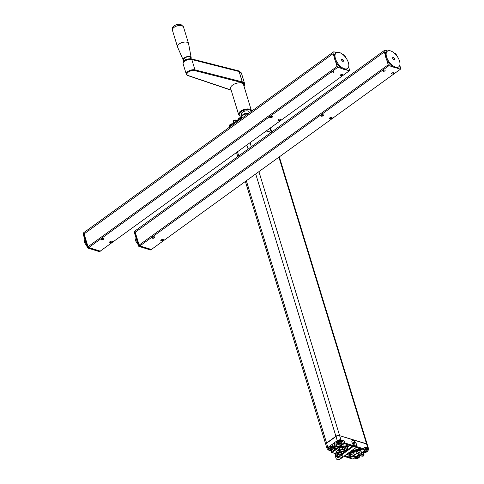 <?xml version="1.0" encoding="UTF-8"?>
<svg xmlns="http://www.w3.org/2000/svg" width="484" height="484" viewBox="0 0 484 484"><rect width="100%" height="100%" fill="white"/><g stroke="black" fill="none" stroke-linecap="round" stroke-linejoin="round"><path stroke-width="0.73" d="M242.393 117.848A2.311 1.113 163 0 0 238.787 118.296M232.532 124.001A2.632 1.27 163 0 0 230.082 124.878A2.632 1.27 163 0 0 229.319 126.191L229.797 124.83L232.877 123.753A2.311 1.113 163 0 0 230.166 124.533M239.253 120.123L239.005 119.318L229.634 126.1A2.686 1.295 -17 0 0 228.865 127.437L228.914 127.607M239.005 119.318A2.686 1.295 -17 0 1 241.619 118.411M271.252 132.338L266.4 130.843M338.292 443.671L338.34 443.749A5.542 4.41 26.5 0 0 338.921 443.78L338.994 443.798A5.542 0.454 70.4 0 0 339.109 443.985L339.278 443.973A5.536 3.957 -72.9 0 0 339.72 443.737L339.822 443.707A5.542 4.398 27.2 0 0 340.361 443.586L340.621 443.544A5.633 0.423 -109.4 0 1 340.5 443.344A5.633 4.023 -72.9 0 0 340.911 442.957L340.833 442.799A5.633 4.477 -153.1 0 1 340.282 442.921L339.593 442.951L340.095 442.769M338.867 442.981L339.224 442.999M339.822 443.84L339.49 442.987L339.072 443.296L339.363 444.082A5.633 4.023 -72.9 0 0 339.816 443.84A5.633 4.471 27.2 0 0 340.367 443.725L340.149 442.878A5.536 0.454 -109.6 0 1 339.992 442.545L339.816 442.564M339.363 444.082L338.661 443.029M338.594 443.029L338.6 443.048A5.542 0.496 70.2 0 0 338.764 443.38L338.685 443.489A5.633 0.508 70.2 0 1 338.516 443.15L338.612 442.975M337.941 442.606A2.311 1.113 -17 0 1 341.099 441.916A2.311 1.113 -17 0 1 341.032 443.562A2.311 1.113 -17 0 1 337.868 444.251A2.311 1.113 -17 0 1 337.941 442.606M340.488 443.495A5.536 0.417 -109.4 0 1 340.373 443.302L340.403 443.247A5.536 3.957 -72.9 0 0 340.803 442.866L340.76 442.787M340.282 442.921L340.276 442.921A5.633 0.466 -109.6 0 1 340.113 442.582L339.992 442.545M340.306 442.921L340.373 443.296M339.441 442.933L339.816 443.846M338.77 443.38L338.643 442.981L338.679 443.495A5.633 4.023 107.1 0 1 338.231 443.731L338.231 443.731M338.8 442.975L338.915 443.913A5.633 0.466 70.4 0 0 339.036 444.106M339.786 442.606L340.113 442.582L339.786 442.606A5.633 4.023 107.1 0 1 339.369 442.999A5.633 4.495 -153.8 0 1 338.764 442.969M338.691 442.975L338.903 443.913M338.322 443.689L338.316 443.882A5.633 4.489 26.5 0 0 338.909 443.913M331.473 449.007L330.959 449.049M330.245 449.219L330.602 449.237M331.867 449.733L332 449.781A5.633 0.423 -109.4 0 1 331.879 449.588A5.633 4.023 -72.9 0 0 332.29 449.194L332.212 449.043A5.633 4.477 -153.1 0 1 331.661 449.164L330.451 449.533L330.657 450.211A5.536 3.957 -72.9 0 0 331.098 449.981L331.201 449.945A5.542 4.398 27.2 0 0 331.74 449.83L331.867 449.733A5.536 0.417 -109.4 0 1 331.758 449.545L331.782 449.485A5.536 3.957 -72.9 0 0 332.181 449.104L332.139 449.025M329.677 449.908L329.719 449.987A5.542 4.41 26.5 0 0 330.3 450.017L330.372 450.041A5.542 0.454 70.4 0 0 330.487 450.229L330.04 449.267M329.973 449.273L329.979 449.285A5.542 0.496 70.2 0 0 330.142 449.618L330.064 449.733A5.633 0.508 70.2 0 1 329.894 449.394L329.997 449.219M329.32 448.843A2.311 1.113 -17 0 1 332.478 448.154A2.311 1.113 -17 0 1 332.411 449.799A2.311 1.113 -17 0 1 329.253 450.489A2.311 1.113 -17 0 1 329.32 448.843M332 449.781L331.746 449.963L331.534 449.122A5.536 0.454 -109.6 0 1 331.371 448.789L331.201 448.801M331.685 449.158L331.752 449.533M330.977 449.043L331.201 450.078A5.633 4.471 27.2 0 0 331.746 449.963M330.741 450.32L330.415 450.35L330.741 450.32A5.633 4.023 -72.9 0 0 331.195 450.084L330.82 449.176M330.149 449.624L330.021 449.225L330.058 449.739A5.633 4.023 107.1 0 1 329.61 449.975L329.61 449.975M330.179 449.212L330.294 450.156A5.633 0.466 70.4 0 0 330.415 450.35M331.655 449.164A5.633 0.466 -109.6 0 1 331.492 448.819L331.165 448.843A5.633 4.023 107.1 0 1 330.747 449.237A5.633 4.495 -153.8 0 1 330.142 449.212M330.07 449.212L330.288 450.156A5.633 4.489 26.5 0 1 329.695 450.126L329.701 449.932M366.315 450.852L365.795 450.894M365.081 451.064L365.444 451.082M366.412 450.991L365.287 451.378L365.493 452.056A5.536 3.957 -72.9 0 0 365.94 451.826L366.037 451.79A5.542 4.398 27.2 0 0 366.576 451.675L366.703 451.578A5.536 0.417 -109.4 0 1 366.594 451.39L366.618 451.33A5.536 3.957 -72.9 0 0 367.017 450.955L366.975 450.87M364.512 451.754L364.555 451.832A5.542 4.41 26.5 0 0 365.136 451.862L365.208 451.887A5.542 0.454 70.4 0 0 365.323 452.074L364.875 451.112M364.809 451.118L364.815 451.13A5.542 0.496 70.2 0 0 364.978 451.463L364.9 451.578A5.633 0.508 70.2 0 1 364.73 451.239L364.9 451.584A5.633 4.023 107.1 0 1 364.446 451.82L364.446 451.82M365.481 450.072A2.311 1.113 -17 0 1 367.731 450.223A2.311 1.113 -17 0 1 367.247 451.645A2.311 1.113 -17 0 1 364.779 452.431A2.311 1.113 -17 0 1 363.466 451.632M366.703 451.578L366.836 451.626A5.633 0.423 -109.4 0 1 366.721 451.433A5.633 4.023 -72.9 0 0 367.126 451.04L367.047 450.888A5.633 4.477 -153.1 0 1 366.497 451.009L366.37 450.967A5.536 0.454 -109.6 0 1 366.206 450.634L366.037 450.646M366.4 450.985L366.582 451.808L366.836 451.626M365.813 450.888L366.043 451.923M365.656 451.021L366.031 451.929A5.633 4.471 27.2 0 0 366.582 451.808M365.577 452.165L365.251 452.195L365.577 452.165A5.633 4.023 -72.9 0 0 366.031 451.929M365.021 451.064L365.13 452.002A5.633 0.466 70.4 0 0 365.251 452.195M366.497 451.009A5.633 0.466 -109.6 0 1 366.327 450.664L366.001 450.695A5.633 4.023 107.1 0 1 365.583 451.082A5.633 4.495 -153.8 0 1 364.978 451.058M364.906 451.058L365.124 452.002A5.633 4.489 26.5 0 1 364.531 451.971L364.537 451.778M357.791 457.229L357.186 457.277L357.694 457.096M356.46 457.307L356.823 457.326M357.422 458.166L357.186 457.277L356.666 457.622L356.877 458.3A5.536 3.957 -72.9 0 0 357.319 458.064L357.416 458.027A5.542 4.398 27.2 0 0 357.954 457.912L358.081 457.822A5.536 0.417 -109.4 0 1 357.972 457.628L358.003 457.574A5.536 3.957 -72.9 0 0 358.396 457.192L358.354 457.114M355.891 457.997L355.934 458.076A5.542 4.41 26.5 0 0 356.514 458.1L356.587 458.124A5.542 0.454 70.4 0 0 356.702 458.312L356.254 457.356M356.194 457.374A5.542 0.496 70.2 0 0 356.363 457.707L356.278 457.816A5.633 0.508 70.2 0 1 356.115 457.477L356.212 457.301M357.246 456.218A2.311 1.113 -17 0 1 359.182 456.533A2.311 1.113 -17 0 1 358.626 457.888A2.311 1.113 -17 0 1 356.157 458.669A2.311 1.113 -17 0 1 354.845 457.87M358.081 457.822L358.214 457.87A5.633 0.423 -109.4 0 1 358.099 457.67A5.633 4.023 -72.9 0 0 358.505 457.283L358.426 457.126A5.633 4.477 -153.1 0 1 357.876 457.247L357.749 457.205A5.536 0.454 -109.6 0 1 357.585 456.872L357.416 456.884M357.9 457.241L357.966 457.622M357.779 457.229L357.966 458.052L358.214 457.87M357.041 457.259L357.41 458.173A5.633 4.471 27.2 0 0 357.966 458.052M356.956 458.409L356.629 458.433L356.956 458.409A5.633 4.023 -72.9 0 0 357.41 458.166M356.363 457.707L356.242 457.307L356.278 457.822A5.633 4.023 107.1 0 1 355.825 458.058L355.825 458.058M356.399 457.301L356.508 458.239A5.633 0.466 70.4 0 0 356.629 458.433M357.876 457.247A5.633 0.466 -109.6 0 1 357.706 456.908L357.38 456.932A5.633 4.023 107.1 0 1 356.962 457.326A5.633 4.495 -153.8 0 1 356.357 457.295M356.284 457.301L356.502 458.239A5.633 4.489 26.5 0 1 355.909 458.209L355.915 458.015M339.653 450.423L339.798 449.914L340.488 449.824A2.819 1.361 163 0 0 339.653 450.423L339.187 451.354A2.819 1.361 163 0 0 339.466 451.868L338.963 451.59L339.187 451.354M344.783 449.521L344.638 450.029A2.819 1.361 163 0 0 344.36 449.515L344.783 449.521L344.203 447.627L342.134 446.992L339.224 448.027L338.383 449.703L338.963 451.59M339.224 448.027L339.798 449.914M343.337 451.56A2.819 1.361 163 0 0 344.172 450.955L340.615 452.225A2.819 1.361 163 0 0 341.468 452.177A2.819 1.361 163 0 0 341.722 452.135L341.032 452.231A6.086 2.934 -17 0 1 337.651 452.31A0.538 0.351 -78.5 0 1 337.409 452.383L335.908 452.8M339.466 451.868L340.615 452.225M342.406 451.62A2.148 1.035 -17 0 1 339.871 450.973A2.148 1.035 -17 0 1 341.613 449.703A2.148 1.035 -17 0 1 343.767 449.781A2.148 1.035 -17 0 1 342.406 451.62M342.103 449.249L342.708 448.88L343.21 449.158A2.819 1.361 163 0 0 342.103 449.249L340.488 449.824M342.134 446.992L342.708 448.88M344.172 450.955L344.638 450.029M344.36 449.515L343.21 449.158M353.828 456.303L353.326 456.025L353.556 455.783A2.819 1.361 163 0 0 353.828 456.303L354.978 456.654A2.819 1.361 163 0 0 355.837 456.612A2.819 1.361 163 0 0 356.091 456.569L354.978 456.654M357.706 455.995A2.819 1.361 163 0 0 358.541 455.39L355.401 456.66M359.146 453.95L359.001 454.458A2.819 1.361 163 0 0 358.729 453.944L359.146 453.95L358.571 452.062L356.496 451.421L353.586 452.455L352.751 454.131L353.326 456.025M358.541 455.39L359.001 454.458M358.275 454.966A2.148 1.035 -17 0 1 355.807 456.273A2.148 1.035 -17 0 1 354.234 455.402A2.148 1.035 -17 0 1 355.976 454.131A2.148 1.035 -17 0 1 358.13 454.21A2.148 1.035 -17 0 1 358.275 454.966M354.016 454.857L354.161 454.349L354.851 454.252A2.819 1.361 163 0 0 354.016 454.857L353.556 455.783M353.586 452.455L354.161 454.349M357.579 453.587A2.819 1.361 163 0 0 356.466 453.677L357.077 453.308L358.729 453.944M356.496 451.421L357.077 453.308M356.466 453.677L354.851 454.252M346.695 454.319L348.758 454.954A0.805 0.387 163 0 0 349.303 454.954M350.464 452.25A0.805 0.387 -17 0 1 350.337 452.492A6.619 3.188 -17 0 0 349.327 455.033L348.68 452.915A6.619 3.188 -17 0 1 348.674 452.885M347.694 447.016L349.726 445.54M328.158 449.473L327.807 449.364A2.686 1.295 -17 0 1 327.111 448.789L325.829 444.602A2.686 1.295 -17 0 1 326.603 443.265L335.975 436.483L337.251 440.67L332.569 444.058A1.343 0.647 -17 0 1 334.402 443.659L336.017 444.155L336.664 446.272A0.538 0.381 107.1 0 1 336.428 446.992L334.813 446.496A0.805 0.387 -17 0 0 333.712 446.732A0.805 0.387 -17 0 0 333.688 447.307A0.538 0.381 -72.9 0 1 333.391 447.373L332.829 446.841A1.343 0.647 -17 0 1 333.543 445.982A1.343 0.647 -17 0 1 335.049 445.77L336.664 446.272A2.686 1.295 -17 0 0 340.337 445.468L343.331 443.296A1.077 0.52 -17 0 1 344.802 442.975A0.538 0.381 107.1 0 1 344.566 443.701L365.033 450.011L362.02 452.564L365.021 450.392M341.843 441.795L342.684 441.184A1.077 0.52 -17 0 1 344.154 440.863L340.924 439.865A2.686 1.295 -17 0 0 337.251 440.67M337.608 444.197A2.686 1.295 -17 0 1 336.017 444.155M335.975 436.483A2.686 1.295 -17 0 1 339.641 435.679L366.576 443.985L367.858 448.172L364.627 447.174A1.077 0.52 -17 0 1 364.9 447.404L365.547 449.521L365.239 450.053M362.504 452.328L363.133 452.522A1.343 0.647 -17 0 1 363.478 452.806L364.125 454.918A1.343 0.647 -17 0 0 363.78 454.633A0.538 0.381 -72.9 0 1 363.544 455.353A0.805 0.387 -17 0 1 363.52 455.928A0.805 0.387 -17 0 1 362.419 456.17A0.538 0.381 107.1 0 1 362.123 456.231L364.125 454.918M363.575 453.127L364.537 452.431M367.858 448.172A2.686 1.295 -17 0 1 368.548 448.747A2.686 1.295 -17 0 1 368.052 449.86M352.685 452.062A4.701 2.263 163 0 0 353.096 452.05M357.204 450.792A4.701 2.263 163 0 0 357.549 450.574M338.322 447.627A4.701 2.263 163 0 0 338.727 447.621M342.835 446.363A4.701 2.263 163 0 0 343.18 446.145M359.437 456.122L360.09 455.65M356.297 443.876A3.225 1.633 -125.9 0 1 354.887 445.885A3.225 1.633 -125.9 0 1 351.989 442.545A3.225 1.633 -125.9 0 1 351.838 441.662A3.225 1.633 -125.9 0 1 353.701 440.664A3.225 1.633 -125.9 0 1 356.297 443.876M333.688 447.307L335.303 447.809A0.538 0.381 107.1 0 1 335.007 447.869L333.391 447.373A0.538 0.381 -72.9 0 1 333.173 447.131A1.343 0.647 -17 0 1 332.829 446.841L332.181 444.729A1.343 0.647 -17 0 1 332.569 444.058L327.88 447.452A2.686 1.295 -17 0 0 327.111 448.789M366.576 443.985A2.686 1.295 -17 0 1 367.271 444.56L368.548 448.747M333.222 448.033L333.918 447.531M334.299 57.342L333.155 53.615A2.686 1.361 -125.9 0 1 333.379 51.994A2.686 1.361 -125.9 0 1 334.262 51.915L336.543 52.617M342.987 54.607L343.241 54.686A2.686 1.361 -125.9 0 1 345.727 57.493L345.751 57.578M271.966 117.388A1.379 0.665 -17 0 1 270.266 117.836A1.379 0.665 -17 0 1 269.836 117.092A1.379 0.665 -17 0 1 272.038 116.414A1.379 0.665 -17 0 1 271.966 117.388M271.887 116.378A1.107 0.532 -17 0 1 272.032 116.553A1.107 0.532 -17 0 1 271.718 117.104A1.107 0.532 -17 0 1 270.623 117.479A1.107 0.532 -17 0 1 269.915 117.201A1.107 0.532 -17 0 1 269.939 116.971M280.502 119.034A1.107 0.532 -17 0 1 280.653 119.209A1.107 0.532 -17 0 1 280.333 119.766A1.107 0.532 -17 0 1 279.244 120.141A1.107 0.532 -17 0 1 278.53 119.857A1.107 0.532 -17 0 1 278.554 119.633M280.581 120.044A1.379 0.665 -17 0 1 278.887 120.498A1.379 0.665 -17 0 1 278.451 119.748A1.379 0.665 -17 0 1 280.653 119.076A1.379 0.665 -17 0 1 280.581 120.044M111.913 242.133A1.379 0.665 -17 0 1 110.213 242.587A1.379 0.665 -17 0 1 109.783 241.837A1.379 0.665 -17 0 1 111.985 241.159A1.379 0.665 -17 0 1 111.913 242.133M111.834 241.123A1.107 0.532 -17 0 1 111.985 241.298A1.107 0.532 -17 0 1 111.665 241.855A1.107 0.532 -17 0 1 110.576 242.224A1.107 0.532 -17 0 1 109.862 241.946A1.107 0.532 -17 0 1 109.886 241.716M103.292 239.471A1.379 0.665 -17 0 1 101.598 239.925A1.379 0.665 -17 0 1 101.162 239.175A1.379 0.665 -17 0 1 103.364 238.503A1.379 0.665 -17 0 1 103.292 239.471M103.213 238.467A1.107 0.532 -17 0 1 103.364 238.642A1.107 0.532 -17 0 1 103.044 239.193A1.107 0.532 -17 0 1 101.955 239.568A1.107 0.532 -17 0 1 101.241 239.29A1.107 0.532 -17 0 1 101.265 239.06M342.055 68.589L337.826 67.282L88.753 247.566L100.248 251.111L349.315 70.827L345.08 69.521M88.753 247.566L88.009 246.725L84.089 233.899A2.686 1.361 -125.9 0 1 84.307 232.278L333.379 51.994M334.692 54.293L334.305 54.172L334.486 54.771M337.826 67.282L337.076 66.441L335.454 61.135M348.619 66.943L349.648 70.319L349.315 70.827M88.009 246.725L337.076 66.441M342.315 75.208A1.156 0.557 -17 0 1 342.249 75.256A1.156 0.557 -17 0 1 340.434 75.401A1.156 0.557 -17 0 1 340.409 75.359A1.156 0.557 -17 0 1 341.777 74.373A1.156 0.557 -17 0 1 341.861 74.367A1.156 0.557 -17 0 1 342.315 75.208M332.078 72.122A1.156 0.557 -17 0 1 332.145 72.074A1.156 0.557 -17 0 1 333.96 71.928A1.156 0.557 -17 0 1 333.984 71.971A1.156 0.557 -17 0 1 332.617 72.957A1.156 0.557 -17 0 1 332.532 72.963A1.156 0.557 -17 0 1 332.078 72.122M342.333 61.087A1.343 0.684 54.1 0 0 341.613 60.095M342.121 59.108A1.343 0.684 54.1 0 0 341.68 59.145A1.343 0.684 54.1 0 0 341.71 60.3A1.343 0.684 54.1 0 0 342.811 61.359A1.343 0.684 54.1 0 0 343.253 61.323A1.343 0.684 54.1 0 0 343.223 60.167A1.343 0.684 54.1 0 0 342.121 59.108M344.39 68.734A9.668 4.907 54.1 0 0 347.579 68.468A9.668 4.907 54.1 0 0 347.367 60.173A9.668 4.907 54.1 0 0 339.435 52.532A9.668 4.907 54.1 0 0 336.241 52.804A9.668 4.907 54.1 0 0 336.453 61.099A9.668 4.907 54.1 0 0 344.39 68.734M336.241 52.804L335.491 53.349A9.668 4.907 54.1 0 0 335.702 61.637A9.668 4.907 54.1 0 0 343.64 69.279A9.668 4.907 54.1 0 0 346.828 69.006L347.579 68.468M85.704 242.405L84.809 243.053L86.824 246.053M84.845 239.586L84.44 241.843A6.443 3.273 54.1 0 0 84.809 243.053M85.335 241.189L84.44 241.843M99.498 251.65L100.315 251.178L88.566 247.699L88.003 248.104L99.498 251.65L100.17 251.087M88.578 247.366L88.566 247.699L87.501 247.687L88.542 247.324M87.64 247.983L88.003 248.104L87.289 247.59L83.333 234.631A2.414 1.228 54.1 0 1 83.218 233.972L83.212 233.705A2.686 1.361 54.1 0 0 83.339 234.438L87.259 247.263L88.209 246.949M84.222 232.35A2.686 1.361 54.1 0 0 84.119 232.411L83.557 232.816A2.686 1.361 54.1 0 0 83.212 233.705M84.119 232.411A2.686 1.361 54.1 0 0 83.901 234.032L87.822 246.858L88.167 246.9M87.501 247.687L87.259 247.263L87.501 247.687M248.195 113.649A5.905 2.844 163 0 0 242.351 115.682A5.905 2.844 163 0 0 241.183 116.807A5.905 2.844 163 0 0 240.772 117.539M248.728 113.262A4.029 1.942 163 0 0 243.143 114.484A4.029 1.942 163 0 0 242.345 115.252L241.183 116.807M241.855 115.906L241.334 114.212A4.029 1.942 -17 0 1 242.46 112.234A4.029 1.942 -17 0 1 246.423 110.848A4.029 1.942 -17 0 1 249.036 111.858L249.333 112.826M251.559 111.217L243.488 84.525A6.715 3.237 163 0 0 241.697 83.079A6.715 3.237 163 0 0 234.177 84.155A6.715 3.237 163 0 0 230.65 88.451L238.63 114.551L239.532 115.724L241.474 116.414M191.162 57.584L188.585 43.651A5.772 2.783 163 0 0 188.548 43.506A5.772 2.783 163 0 0 187.006 42.259A5.772 2.783 163 0 0 180.544 43.185A5.772 2.783 163 0 0 177.507 46.881A5.772 2.783 163 0 0 177.561 47.027L183.218 60.016A4.162 2.003 -17 0 1 185.269 57.294A4.162 2.003 -17 0 1 190.024 56.58A4.162 2.003 -17 0 1 191.162 57.584A4.162 2.003 -17 0 1 190.817 58.715L190.496 57.675A3.491 1.682 163 0 0 189.565 56.918A3.491 1.682 163 0 0 185.656 57.481A3.491 1.682 163 0 0 183.817 59.714L184.138 60.766A4.162 2.003 -17 0 1 183.218 60.016M385.439 55.702L384.296 51.976A2.686 1.361 -125.9 0 1 384.52 50.354A2.686 1.361 -125.9 0 1 385.409 50.282L387.684 50.983M394.133 52.968L394.387 53.046A2.686 1.361 -125.9 0 1 396.868 55.854L396.892 55.938M323.106 115.749A1.379 0.665 -17 0 1 321.406 116.202A1.379 0.665 -17 0 1 320.977 115.452A1.379 0.665 -17 0 1 323.179 114.775A1.379 0.665 -17 0 1 323.106 115.749M323.028 114.738A1.107 0.532 -17 0 1 323.179 114.914A1.107 0.532 -17 0 1 322.858 115.464A1.107 0.532 -17 0 1 321.769 115.839A1.107 0.532 -17 0 1 321.055 115.561A1.107 0.532 -17 0 1 321.08 115.331M331.649 117.394A1.107 0.532 -17 0 1 331.794 117.57A1.107 0.532 -17 0 1 331.473 118.126A1.107 0.532 -17 0 1 330.384 118.501A1.107 0.532 -17 0 1 329.671 118.223A1.107 0.532 -17 0 1 329.695 117.993M331.721 118.405A1.379 0.665 -17 0 1 330.027 118.858A1.379 0.665 -17 0 1 329.592 118.108A1.379 0.665 -17 0 1 331.794 117.437A1.379 0.665 -17 0 1 331.721 118.405M163.054 240.494A1.379 0.665 -17 0 1 161.36 240.947A1.379 0.665 -17 0 1 160.924 240.197A1.379 0.665 -17 0 1 163.126 239.526A1.379 0.665 -17 0 1 163.054 240.494M162.975 239.483A1.107 0.532 -17 0 1 163.126 239.659A1.107 0.532 -17 0 1 162.805 240.215A1.107 0.532 -17 0 1 161.716 240.59A1.107 0.532 -17 0 1 161.003 240.312A1.107 0.532 -17 0 1 161.027 240.082M154.438 237.838A1.379 0.665 -17 0 1 152.738 238.285A1.379 0.665 -17 0 1 152.303 237.541A1.379 0.665 -17 0 1 154.511 236.864A1.379 0.665 -17 0 1 154.438 237.838M154.36 236.827A1.107 0.532 -17 0 1 154.505 237.003A1.107 0.532 -17 0 1 154.184 237.553A1.107 0.532 -17 0 1 153.095 237.928A1.107 0.532 -17 0 1 152.381 237.65A1.107 0.532 -17 0 1 152.406 237.42M393.196 66.949L388.967 65.642L139.894 245.926L151.389 249.472L400.456 69.188L396.227 67.881M139.894 245.926L139.15 245.085L135.23 232.259A2.686 1.361 -125.9 0 1 135.453 230.638L384.52 50.354M385.833 52.653L385.445 52.532L385.627 53.131M388.967 65.642L388.222 64.802L386.601 59.496M399.76 65.31L400.788 68.68L400.456 69.188M139.15 245.085L388.222 64.802M393.456 73.568A1.156 0.557 -17 0 1 393.389 73.616A1.156 0.557 -17 0 1 391.574 73.762A1.156 0.557 -17 0 1 391.55 73.719A1.156 0.557 -17 0 1 392.917 72.733A1.156 0.557 -17 0 1 393.008 72.727A1.156 0.557 -17 0 1 393.456 73.568M383.225 70.483A1.156 0.557 -17 0 1 383.292 70.434A1.156 0.557 -17 0 1 385.107 70.289A1.156 0.557 -17 0 1 385.125 70.331A1.156 0.557 -17 0 1 383.764 71.317A1.156 0.557 -17 0 1 383.673 71.323A1.156 0.557 -17 0 1 383.225 70.483M393.474 59.447A1.343 0.684 54.1 0 0 392.754 58.455M393.262 57.469A1.343 0.684 54.1 0 0 392.82 57.505A1.343 0.684 54.1 0 0 392.851 58.661A1.343 0.684 54.1 0 0 393.952 59.72A1.343 0.684 54.1 0 0 394.393 59.683A1.343 0.684 54.1 0 0 394.363 58.534A1.343 0.684 54.1 0 0 393.262 57.469M395.531 67.094A9.668 4.907 54.1 0 0 398.719 66.828A9.668 4.907 54.1 0 0 398.507 58.534A9.668 4.907 54.1 0 0 390.576 50.899A9.668 4.907 54.1 0 0 387.388 51.165A9.668 4.907 54.1 0 0 387.593 59.459A9.668 4.907 54.1 0 0 395.531 67.094M387.388 51.165L386.637 51.709A9.668 4.907 54.1 0 0 386.843 59.998A9.668 4.907 54.1 0 0 394.781 67.639A9.668 4.907 54.1 0 0 397.969 67.367L398.719 66.828M136.845 240.766L135.95 241.413L137.964 244.414M135.986 237.946L135.581 240.203A6.443 3.273 54.1 0 0 135.95 241.413M136.476 239.55L135.581 240.203M150.639 250.01L151.456 249.538L139.707 246.06L139.144 246.471L150.639 250.01L151.31 249.448M139.719 245.727L139.707 246.06L138.648 246.047L139.682 245.684M138.787 246.344L134.473 232.992A2.414 1.228 54.1 0 1 134.358 232.332L134.352 232.066A2.686 1.361 54.1 0 0 134.479 232.804L138.4 245.63L139.35 245.315M135.363 230.711A2.686 1.361 54.1 0 0 135.266 230.771L134.703 231.183A2.686 1.361 54.1 0 0 134.352 232.066M135.266 230.771A2.686 1.361 54.1 0 0 135.042 232.393L138.962 245.219L139.307 245.261M138.648 246.047L138.4 245.63L138.648 246.047M353.641 443.441L352.975 442.957M353.459 443.035L354.282 442.436L354.972 443.465L354.832 444.239L354.004 443.979L353.314 442.951L353.453 442.182L354.282 442.436M354.179 444.034L354.972 443.465M354.923 445.758A3.043 1.543 -125.9 0 1 352.425 443.356A3.043 1.543 -125.9 0 1 352.358 440.743A3.043 1.543 -125.9 0 1 353.362 440.658A3.043 1.543 -125.9 0 1 355.861 443.066A3.043 1.543 -125.9 0 1 355.928 445.673A3.043 1.543 -125.9 0 1 354.923 445.758M337.342 459.746L336.162 458.753L337.342 459.746A2.886 1.391 163 0 0 340.621 458.705L342.497 457.344L340.694 458.723A2.995 1.44 -17 0 1 337.263 459.8M335.612 454.397L335.061 455.154L336.162 458.753M335.061 455.154L335.69 454.343M342.109 455.861L342.569 457.368M335.14 455.099L336.235 458.699M340.415 458.021L340.621 458.705M342.497 457.344L342.369 456.932L341.335 457.937L338.848 457.912L335.454 453.81M338.848 457.912L338.007 457.683A2.686 1.361 -125.9 0 1 336.489 456.618A2.686 1.361 -125.9 0 1 335.351 454.01L335.364 453.786M342.055 457.416L338.407 456.285L337.699 455.492L336.979 456.019M337.699 455.492L337.366 454.403M338.407 456.285L337.681 456.811M340.204 455.275A1.609 0.817 -125.9 0 1 339.205 454.966M339.568 435.661L366.509 443.761L278.893 157.179M266.2 130.989L271.058 132.483M336.023 436.447L335.902 436.259A2.686 1.295 163 0 1 339.574 435.455L258.916 171.638M251.317 146.773L250.059 142.665M326.652 443.229L246.344 180.738M238.739 155.872L237.487 151.77M255.709 173.956L335.902 436.259L326.537 443.041A2.686 1.295 163 0 0 325.762 444.379A2.686 1.295 163 0 0 325.805 444.487M248.111 149.09L246.852 144.988M279.316 156.87L367.229 444.457A2.686 1.295 163 0 0 367.205 444.336A2.686 1.295 163 0 0 366.509 443.761L366.503 443.961M242.357 117.872A2.632 1.27 163 0 0 238.703 118.64A2.632 1.27 163 0 0 237.94 119.953L237.977 120.062M235.926 121.544L235.508 120.189A0.538 0.381 -72.9 0 0 235.291 119.947L233.288 121.26L233.839 123.057M237.112 120.685L235.508 120.189A1.343 0.647 163 0 0 234.002 120.401A1.343 0.647 163 0 0 233.288 121.26M229.882 126.905L229.634 126.1M271.288 132.313L270.036 128.212M336.888 441.692A2.366 1.137 -17 0 1 337.451 441.118A2.366 1.137 -17 0 1 340.857 440.476M337.342 441.287A2.632 1.27 -17 0 1 339.925 440.398A2.632 1.27 -17 0 1 341.619 441.057C340.857 440.01 339.441 440.029 337.366 441.124L336.586 442.6A2.632 1.27 -17 0 1 337.342 441.287M336.586 442.6L336.846 443.441A2.632 1.27 -17 0 1 337.602 442.128A2.632 1.27 -17 0 1 340.185 441.239A2.632 1.27 -17 0 1 341.873 441.904L341.619 441.057M328.267 447.93A2.366 1.137 -17 0 1 328.83 447.355A2.366 1.137 -17 0 1 332.236 446.714M328.721 447.525A2.632 1.27 -17 0 1 331.304 446.641A2.632 1.27 -17 0 1 332.998 447.301C332.236 446.248 330.82 446.272 328.745 447.361L327.964 448.837A2.632 1.27 -17 0 1 328.721 447.525M327.964 448.837L328.225 449.678A2.632 1.27 -17 0 1 328.981 448.372A2.632 1.27 -17 0 1 331.564 447.482A2.632 1.27 -17 0 1 333.252 448.142L332.998 447.301M365.239 448.511A2.366 1.137 -17 0 1 367.078 448.565M365.275 448.614A2.632 1.27 -17 0 1 367.834 449.146L366.799 448.402L365.232 448.48M365.529 449.454A2.632 1.27 -17 0 1 368.094 449.987L367.834 449.146M366.473 451.003L366.588 451.378M358.88 455.698A2.632 1.27 -17 0 1 359.473 456.231L359.291 455.644M345.165 455.432L345.274 455.795A1.077 0.52 -17 0 1 345.013 455.601M351.965 446.224A1.077 0.52 -17 0 1 351.644 446.732L351.444 446.073M341.208 452.268L341.716 453.919A1.077 0.52 -17 0 1 340.246 454.246L339.714 452.492M345.334 455.19L345.086 455.371A1.609 0.774 -17 0 0 345.038 456.515A0.538 0.381 -72.9 0 0 345.274 455.795L349.406 457.065L348.758 454.954M350.253 452.219L350.337 452.492A0.538 0.351 44.9 0 0 350.906 452.988A1.343 0.647 -17 0 0 350.658 452.159A1.343 0.647 -17 0 0 348.928 452.588L345.086 455.371M350.749 456.491A0.805 0.387 -17 0 1 350.247 456.969A0.805 0.387 -17 0 1 349.406 457.065A0.538 0.381 -72.9 0 1 349.17 457.791L345.038 456.515M345.794 450.81A0.805 0.387 -17 0 1 345.558 451.142L345.449 450.786M341.716 453.919L345.558 451.142L346.054 451.705L342.212 454.482L341.716 453.919M336.053 452.752L340.246 454.246A0.538 0.381 -72.9 0 1 340.01 454.966L335.884 453.689A1.343 0.647 -17 0 1 335.872 452.77A1.343 0.647 -17 0 1 337.651 452.31M335.884 453.689A0.538 0.381 107.1 0 0 336.12 452.97A0.805 0.387 -17 0 1 335.944 452.861M352.14 450.38L352.34 451.04A0.805 0.387 -17 0 1 351.196 451.088M355.262 448.027L355.014 448.178A1.609 0.774 -17 0 1 357.216 447.7A0.538 0.381 -72.9 0 1 356.92 447.76L361.052 449.037A0.805 0.387 -17 0 1 360.592 449.497A0.805 0.387 -17 0 1 359.775 449.624L359.443 448.541M352.34 451.04A6.619 3.188 -17 0 1 359.775 449.624A0.538 0.351 -78.5 0 1 359.576 450.356A6.086 2.934 -17 0 0 352.745 451.657L352.34 451.04M347.458 448.378L347.808 449.515L351.644 446.732L352.146 447.295L348.305 450.078A1.343 0.647 -17 0 1 346.574 450.501A1.343 0.647 -17 0 1 346.326 449.672A0.538 0.351 -135.1 0 0 346.568 449.606L346.496 449.582M348.305 450.078L347.808 449.515A0.805 0.387 -17 0 1 346.526 449.636M346.32 445.328L346.369 445.492A6.619 3.188 -17 0 1 347.627 446.732L347.089 444.959M346.326 449.672A6.086 2.934 -17 0 0 346.096 446.2A0.538 0.411 113.8 0 0 346.369 445.492A0.805 0.387 -17 0 1 346.248 445.401M355.014 448.178L351.42 450.779M352.745 451.657A1.343 0.647 -17 0 1 351.045 451.881A1.343 0.647 -17 0 1 351.178 450.961M334.402 443.659L335.049 445.77A0.538 0.381 107.1 0 1 334.813 446.496M361.046 448.964L361.052 449.037A0.538 0.381 -72.9 0 0 361.348 448.971L357.216 447.7M339.919 444.112L340.833 446.03A3.225 1.555 -17 0 1 336.428 446.992M342.684 441.184L343.331 443.296L343.828 443.858L344.566 443.701M361.348 448.971A1.343 0.647 -17 0 1 361.36 449.89A1.343 0.647 -17 0 1 359.576 450.356M344.154 440.863L344.802 442.975L365.269 449.291A1.077 0.52 -17 0 1 365.547 449.521M342.212 454.482A1.609 0.774 -17 0 1 340.01 454.966M337.251 452.28A0.538 0.351 -78.5 0 0 337.409 452.383L344.481 451.009A6.086 2.934 -17 0 1 343.446 451.505M344.644 450.925L345.788 450.743M344.481 451.009A1.343 0.647 -17 0 1 346.187 450.779A1.343 0.647 -17 0 1 346.054 451.705M352.146 447.295A1.609 0.774 -17 0 0 352.189 446.151A0.538 0.381 107.1 0 1 351.892 446.212L351.959 446.2M364.627 447.174L365.269 449.291A0.538 0.381 107.1 0 1 365.033 450.011M352.189 446.151L348.063 444.875A0.538 0.381 107.1 0 1 347.609 444.82M346.096 446.2A1.343 0.647 -17 0 1 346.278 445.238A1.343 0.647 -17 0 1 348.063 444.875M353.072 455.184A4.701 2.263 -17 0 1 352.243 455.021A4.701 2.263 -17 0 1 351.027 454.022C352.122 453.635 348.141 454.512 355.135 450.979C361.729 450.047 359.309 451.505 360.017 451.276A4.701 2.263 -17 0 1 358.971 453.375M349.17 457.791A1.343 0.647 -17 0 0 350.948 457.422A1.343 0.647 -17 0 0 351.136 456.466A0.538 0.411 113.8 0 1 350.779 456.509L350.737 456.424M351.136 456.466A6.086 2.934 -17 0 1 350.906 452.988M338.703 450.749A4.701 2.263 -17 0 1 337.88 450.592A4.701 2.263 -17 0 1 336.664 449.588C337.759 449.206 333.779 450.078 340.772 446.55C347.367 445.619 344.947 447.077 345.649 446.841A4.701 2.263 -17 0 1 344.608 448.946M361.784 452.903L362.165 454.137A2.686 1.295 -17 0 1 361.469 453.562L362.268 452.389M340.833 446.03L343.828 443.858M353.399 458.802L352.667 458.965A0.538 0.381 107.1 0 1 352.37 459.026L353.574 458.79L356.399 456.636L353.647 458.626M357.918 455.874A3.225 1.555 -17 0 1 360.804 455.674A0.538 0.381 107.1 0 1 360.507 455.734L356.641 456.466M356.399 456.636A3.225 1.555 -17 0 1 357.131 456.2M362.419 456.17L360.804 455.674M363.133 452.522L363.78 454.633L362.165 454.137A0.538 0.381 107.1 0 1 361.923 454.857A3.225 1.555 -17 0 1 362.02 452.564M361.923 454.857L363.544 455.353M340.452 452.177A5.772 2.783 -17 0 1 337.402 452.032A5.772 2.783 -17 0 1 337.572 447.924A5.772 2.783 -17 0 1 345.933 446.381A5.772 2.783 -17 0 1 344.124 451.021M354.814 456.606A5.772 2.783 -17 0 1 351.765 456.466A5.772 2.783 -17 0 1 351.935 452.358A5.772 2.783 -17 0 1 360.296 450.81A5.772 2.783 -17 0 1 358.487 455.45M339.641 435.679L340.924 439.865M326.603 443.265L327.88 447.452M335.303 447.809A3.225 1.555 -17 0 1 335.212 450.102L334.71 449.539L331.715 451.711L331.298 450.356M352.667 458.965L332.193 452.649L335.212 450.102M334.117 447.597L334.71 449.539A2.686 1.295 -17 0 0 335.485 448.202L335.007 447.869M332.212 452.268L331.715 451.711A1.077 0.52 -17 0 0 331.407 452.244L330.862 450.477M331.685 452.473A1.077 0.52 -17 0 1 331.407 452.244L352.37 459.026M84.089 233.899L333.155 53.615M84.113 233.984L83.333 234.631M241.552 116.311A6.177 2.977 -17 0 1 240.717 112.022A6.177 2.977 -17 0 1 249.441 109.898A6.177 2.977 -17 0 1 251.148 111.514M251.468 110.624A6.715 3.237 163 0 0 249.677 109.178A6.715 3.237 163 0 0 242.157 110.255A6.715 3.237 163 0 0 238.63 114.551M231.14 90.054L188.101 75.51A0.538 0.393 108.7 0 1 187.792 75.564L231.201 90.236M244.033 86.309L244.68 84.906L244.638 83.684A8.053 3.884 163 0 0 242.26 81.881A0.538 0.369 104.2 0 1 242.042 82.613A7.52 3.624 -17 0 1 243.966 86.085M188.101 75.51A4.834 2.329 -17 0 1 188.282 72.128A4.834 2.329 -17 0 1 194.756 70.603A0.538 0.369 -75.8 0 0 194.973 69.877A5.372 2.589 163 0 0 189.014 70.821A5.372 2.589 163 0 0 186.286 74.215L187.792 75.564M241.474 73.332L238.424 70.803A1.609 1.107 104.2 0 1 239.096 71.535L242.26 81.881L194.973 69.877L191.809 59.526L239.096 71.535A8.053 3.884 -17 0 1 241.474 73.332L244.638 83.684M194.756 70.603L242.042 82.613M181.917 25.61A5.772 2.783 -17 0 1 183.46 26.856L180.822 24.4C177.9 23.904 175.377 24.672 173.242 26.705C172.57 26.977 172.292 28.151 172.419 30.232A5.772 2.783 -17 0 1 175.45 26.535A5.772 2.783 -17 0 1 181.917 25.61M191.138 58.794A1.609 1.107 104.2 0 1 191.809 59.526A5.372 2.589 -17 0 0 185.85 60.476A5.372 2.589 -17 0 0 183.121 63.864C182.801 60.446 185.475 58.758 191.138 58.794L238.424 70.803M135.23 232.259L384.296 51.976M135.254 232.35L134.473 232.992M236.519 152.472L237.771 156.574M245.376 181.439L325.811 444.5M266.285 130.922L271.143 132.422M237.94 119.953L238.061 119.046L239.284 117.993L241.123 117.509L242.478 117.787M235.291 119.947L237.281 120.564M270.459 127.903L271.712 132.005M336.846 443.441L337.995 444.306C340.881 444.04 342.176 443.235 341.873 441.904M328.225 449.678L329.374 450.543C332.26 450.277 333.555 449.479 333.252 448.142M363.06 451.53L364.21 452.389C367.096 452.123 368.391 451.324 368.094 449.987M364.984 451.469L364.863 451.07M354.439 457.767L355.589 458.632C358.475 458.366 359.769 457.561 359.473 456.231M338.667 447.422L338.994 448.486M342.775 446.169L343.12 447.295M353.036 451.856L353.356 452.915M357.144 450.598L357.488 451.723M351.166 451.021L355.195 448.166L356.92 447.76M346.217 445.341L347.766 444.935L351.892 446.212M346.568 449.606L347.627 446.732M345.001 455.565L349.103 452.576L350.458 452.183M349.327 455.033L350.779 456.509M360.507 455.734L362.123 456.231M188.548 43.506L183.46 26.856M177.507 46.881L172.419 30.232M186.286 74.215L183.121 63.864"/></g></svg>
